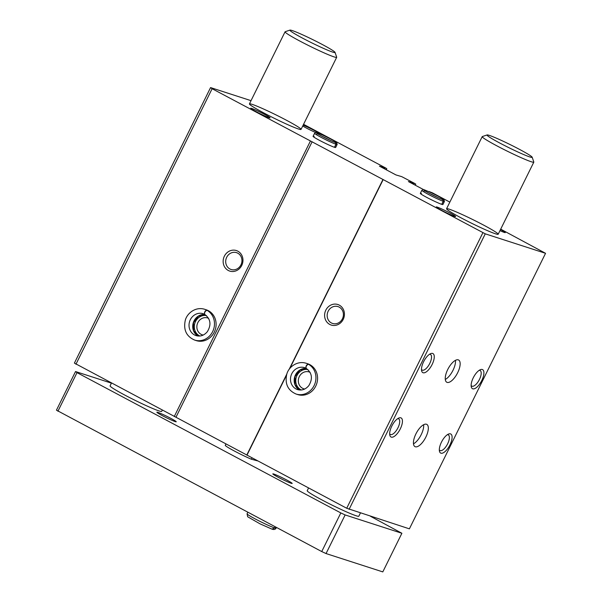 <?xml version="1.0" encoding="UTF-8"?>
<svg xmlns="http://www.w3.org/2000/svg" width="602" height="602" viewBox="0 0 602 602"><rect width="100%" height="100%" fill="white"/><g stroke="black" fill="none" stroke-linecap="round" stroke-linejoin="round"><path stroke-width="0.9" d="M430.4 192.354L429.038 191.519L432.469 192.873L449.844 202.114M500.698 229.159L545.555 253.314L409.39 528.842L346.714 508.254L74.392 363.104L210.565 87.583L251.034 100.662M303.566 124.313L386.085 168.206L379.426 166.144L395.95 174.934L401.752 176.657L415.071 183.625L412.37 182.722L412.001 183.467M458.265 359.861A12.597 5.155 -62 0 1 458.611 360.004A12.597 5.155 -62 0 1 457.249 373.541A12.597 5.155 -62 0 1 446.789 382.247A12.597 5.155 -62 0 1 447.941 369.109A12.597 5.155 -62 0 1 458.265 359.861M426.449 424.237A12.597 5.155 -62 0 1 426.795 424.38A12.597 5.155 -62 0 1 425.433 437.917A12.597 5.155 -62 0 1 414.966 446.616A12.597 5.155 -62 0 1 416.125 433.485A12.597 5.155 -62 0 1 426.449 424.237M481.781 380.524A10.798 4.417 -62 0 1 475.482 388.222A10.798 4.417 -62 0 1 471.246 386.74A10.798 4.417 -62 0 1 473.631 377.078A10.798 4.417 -62 0 1 480.313 369.703A10.798 4.417 -62 0 1 481.781 380.524M432.642 353.442A10.798 4.417 -62 0 1 430.708 366.994A10.798 4.417 -62 0 1 421.596 370.689A10.798 4.417 -62 0 1 423.974 361.027A10.798 4.417 -62 0 1 430.656 353.652A10.798 4.417 -62 0 1 432.642 353.442M449.965 444.901A10.798 4.417 -62 0 1 443.666 452.599A10.798 4.417 -62 0 1 439.43 451.116A10.798 4.417 -62 0 1 441.815 441.454A10.798 4.417 -62 0 1 448.498 434.072A10.798 4.417 -62 0 1 449.965 444.901M400.827 417.818A10.798 4.417 -62 0 1 398.893 431.363A10.798 4.417 -62 0 1 389.78 435.065A10.798 4.417 -62 0 1 392.158 425.403A10.798 4.417 -62 0 1 398.84 418.029A10.798 4.417 -62 0 1 400.827 417.818M545.555 253.314L485.265 233.832L349.092 509.352M224.358 256.196A10.798 9.828 -72.1 0 0 233.267 271.494A10.798 9.828 -72.1 0 0 241.53 254.766A10.798 9.828 -72.1 0 0 224.358 256.196M194.627 340.07L196.26 340.604A16.194 14.734 -72.1 0 0 215.26 329.723A16.194 14.734 -72.1 0 0 206.215 309.789L204.582 309.255C195.326 306.426 186.778 313.529 185.235 320.55C183.317 329.956 186.439 336.465 194.627 340.07A16.194 14.734 -72.1 0 0 213.146 330.513A16.194 14.734 -72.1 0 0 206.922 310.271C205.004 311.257 204.266 312.626 204.725 314.379L204.657 314.357C210.655 318.909 211.543 324.696 207.321 331.717C204.063 335.495 200.308 336.796 196.064 335.623A11.513 10.482 -72.1 0 1 189.63 321.445A11.513 10.482 -72.1 0 1 203.145 313.71L204.665 314.349C204.123 312.551 204.77 311.129 206.599 310.098A16.194 14.734 -72.1 0 0 204.582 309.255M485.265 233.832L212.122 88.72L75.95 364.248M310.429 141.003L174.256 416.524M325.817 310.158A10.798 9.828 -72.1 0 0 334.735 325.456A10.798 9.828 -72.1 0 0 342.997 308.736A10.798 9.828 -72.1 0 0 325.817 310.158M296.094 394.039L297.719 394.566A16.194 14.734 -72.1 0 0 316.727 383.692A16.194 14.734 -72.1 0 0 307.682 363.751L306.049 363.224C296.794 360.395 288.245 367.491 286.702 374.512C284.776 383.918 287.906 390.427 296.094 394.039A16.194 14.734 -72.1 0 0 314.613 384.475A16.194 14.734 -72.1 0 0 308.39 364.233C306.471 365.218 305.733 366.588 306.192 368.349L304.612 367.671A11.513 10.482 -72.1 0 0 291.097 375.407A11.513 10.482 -72.1 0 0 297.531 389.584C301.775 390.766 305.53 389.464 308.788 385.679C313.002 378.666 312.114 372.879 306.125 368.319C305.59 366.513 306.23 365.098 308.066 364.059A16.194 14.734 -72.1 0 0 306.049 363.224M383.135 179.674L289.788 368.544M286.529 375.136L246.963 455.195M482.887 232.726L346.714 508.254M334.554 147.317L336.067 144.254A12.597 0.835 26.3 0 0 337.158 144.427L335.653 147.482A12.597 0.835 -153.7 0 1 323.989 142.651A12.597 0.835 -153.7 0 1 313.07 136.323A12.597 0.835 -153.7 0 1 314.214 136.511M441.815 204.364L443.328 201.309A12.597 0.835 26.3 0 0 444.426 201.474L442.914 204.529A12.597 0.835 -153.7 0 1 431.25 199.698A12.597 0.835 -153.7 0 1 420.331 193.37A12.597 0.835 -153.7 0 1 421.475 193.558M303.145 125.163A10.798 0.715 -153.7 0 1 314.304 130.491A10.798 0.715 -153.7 0 1 319.685 133.772M315.674 132.53A10.798 0.715 -153.7 0 1 302.716 126.029M264.654 114.44A10.798 0.715 -153.7 0 1 270.027 117.879A10.798 0.715 -153.7 0 1 260.079 113.703A10.798 0.715 -153.7 0 1 250.718 108.337A10.798 0.715 -153.7 0 1 264.654 114.44M500.518 229.528A10.798 0.715 -153.7 0 1 505.221 232.605A10.798 0.715 -153.7 0 1 499.961 230.649M450.191 213.116A10.798 0.715 -153.7 0 1 455.571 216.554A10.798 0.715 -153.7 0 1 445.615 212.386A10.798 0.715 -153.7 0 1 436.254 207.013A10.798 0.715 -153.7 0 1 450.191 213.116M449.182 209.165A28.783 1.911 -153.7 0 1 478.605 222.499A28.783 1.911 -153.7 0 1 498.178 234.253A28.783 1.911 -153.7 0 1 471.524 223.207A28.783 1.911 -153.7 0 1 446.564 208.743A28.783 1.911 -153.7 0 1 449.182 209.165M252.05 104.319A28.783 1.911 -153.7 0 1 281.473 117.653A28.783 1.911 -153.7 0 1 301.045 129.407A28.783 1.911 -153.7 0 1 274.392 118.361A28.783 1.911 -153.7 0 1 249.431 103.898A28.783 1.911 -153.7 0 1 252.05 104.319M412.37 182.722L408.412 181.563L423.552 189.615M212.122 88.72L210.565 87.583M382.992 179.434L289.005 369.605M286.906 373.857L246.82 454.962M312.129 141.748L175.957 417.269M206.456 315.606A10.798 9.828 -72.1 0 0 195.522 321.528A10.798 9.828 -72.1 0 0 199.856 336.021M208.623 318.353A8.849 8.052 -72.1 0 0 207.705 317.984A8.849 8.052 -72.1 0 0 197.855 322.612A8.849 8.052 -72.1 0 0 202.264 334.825A8.849 8.052 -72.1 0 0 203.22 335.066M307.923 369.575A10.798 9.828 -72.1 0 0 296.982 375.497A10.798 9.828 -72.1 0 0 301.324 389.983M310.09 372.314A8.849 8.052 -72.1 0 0 309.172 371.953A8.849 8.052 -72.1 0 0 299.322 376.581A8.849 8.052 -72.1 0 0 303.732 388.787A8.849 8.052 -72.1 0 0 304.687 389.027M226.691 257.28A8.849 8.052 -72.1 0 0 231.1 269.485A8.849 8.052 -72.1 0 0 241.485 263.541A8.849 8.052 -72.1 0 0 236.541 252.652A8.849 8.052 -72.1 0 0 226.691 257.28M328.158 311.242A8.849 8.052 -72.1 0 0 332.567 323.447A8.849 8.052 -72.1 0 0 342.944 317.51A8.849 8.052 -72.1 0 0 338.008 306.614A8.849 8.052 -72.1 0 0 328.158 311.242M397.704 418.653A8.849 3.62 -62 0 1 398.396 418.729A8.849 3.62 -62 0 1 398.637 418.826A8.849 3.62 -62 0 1 397.681 428.338A8.849 3.62 -62 0 1 390.329 434.448A8.849 3.62 -62 0 1 389.66 433.771M447.354 434.704A8.849 3.62 -62 0 1 448.294 434.877A8.849 3.62 -62 0 1 447.632 443.817A8.849 3.62 -62 0 1 439.987 450.499A8.849 3.62 -62 0 1 439.317 449.822M429.519 354.277A8.849 3.62 -62 0 1 430.212 354.352A8.849 3.62 -62 0 1 430.453 354.458A8.849 3.62 -62 0 1 429.497 363.962A8.849 3.62 -62 0 1 422.145 370.079A8.849 3.62 -62 0 1 421.475 369.395M479.169 370.328A8.849 3.62 -62 0 1 480.11 370.501A8.849 3.62 -62 0 1 479.448 379.441A8.849 3.62 -62 0 1 471.802 386.123A8.849 3.62 -62 0 1 471.133 385.446M423.65 424.703A12.597 5.155 -62 0 1 413.476 443.832M455.466 360.327A12.597 5.155 -62 0 1 445.292 379.456M370.418 516.245L401.888 533.274L382.797 571.9L326.051 553.562L321.731 551.56L56.445 410.165L75.528 371.547L111.423 383.143M401.888 533.274L345.142 514.936L326.051 553.562M345.142 514.936L340.822 512.934L321.731 551.56M340.822 512.934L77.011 372.63L57.92 411.249M77.011 372.63L75.528 371.547M257.694 460.906L251.358 459.221A17.992 1.189 -153.7 0 1 234.313 450.988A17.992 1.189 -153.7 0 1 225.268 445.345L225.991 443.877M157.844 412.362A10.798 0.715 -153.7 0 1 169.192 417.525A10.798 0.715 -153.7 0 1 176.175 421.806A10.798 0.715 -153.7 0 1 166.227 417.63A10.798 0.715 -153.7 0 1 156.866 412.257A10.798 0.715 -153.7 0 1 157.844 412.362M162.292 410.165L161.69 411.369A28.783 1.911 -153.7 0 1 135.044 400.322A28.783 1.911 -153.7 0 1 110.083 385.859L111.438 383.12M273.805 474.037A10.798 0.715 -153.7 0 1 285.152 479.2A10.798 0.715 -153.7 0 1 292.136 483.474A10.798 0.715 -153.7 0 1 282.188 479.305A10.798 0.715 -153.7 0 1 272.826 473.932A10.798 0.715 -153.7 0 1 273.805 474.037M360.41 513.009L358.83 516.207A28.783 1.911 -153.7 0 1 332.176 505.168A28.783 1.911 -153.7 0 1 307.216 490.705L308.57 487.959M252.02 457.889L251.358 459.221M532.176 157.212L533.808 162.013A28.783 1.911 -153.7 0 1 533.816 162.149A28.783 1.911 -153.7 0 1 507.162 151.11A28.783 1.911 -153.7 0 1 482.202 136.646A28.783 1.911 -153.7 0 1 482.315 136.556L487.116 134.946A25.186 1.671 -153.7 0 1 489.306 135.382A25.186 1.671 -153.7 0 1 514.319 146.685A25.186 1.671 -153.7 0 1 532.176 157.212A25.186 1.671 -153.7 0 1 508.856 147.678A25.186 1.671 -153.7 0 1 487.116 134.946M335.043 52.374L336.676 57.167A28.783 1.911 -153.7 0 1 336.684 57.31A28.783 1.911 -153.7 0 1 310.03 46.264A28.783 1.911 -153.7 0 1 285.07 31.801A28.783 1.911 -153.7 0 1 285.182 31.71L289.983 30.1A25.186 1.671 -153.7 0 1 292.173 30.544A25.186 1.671 -153.7 0 1 317.186 41.839A25.186 1.671 -153.7 0 1 335.043 52.374A25.186 1.671 -153.7 0 1 311.723 42.832A25.186 1.671 -153.7 0 1 289.983 30.1M275.114 526.765L274.55 527.901A16.194 1.076 -153.7 0 1 257.987 520.376A16.194 1.076 -153.7 0 1 247.068 513.815L247.67 516.779L260.109 523.89L271.969 529.128L274.55 527.901M275.257 526.84L274.708 527.946L272.081 529.166C273.94 529.828 275.28 529.489 276.1 528.165A16.194 1.076 -153.7 0 1 274.708 527.946M208.232 310.624L206.599 310.098M208.555 310.798L206.922 310.271M309.699 364.586L308.066 364.059M310.022 364.759L308.39 364.233M441.717 204.334L443.23 201.271L442.636 199.548M442.989 199.721L443.328 201.309M334.456 147.287L335.969 144.224L335.367 142.501C332.304 141.703 317.352 134.118 316.727 133.155L316.84 134.381M335.72 142.674L336.067 144.254M386.672 168.635L386.138 169.719M384.971 168.086L384.58 168.884M384.106 167.687L383.737 168.44M383.384 167.303L383.015 168.048M382.518 166.904L382.172 167.604M415.666 184.054L415.132 185.13M413.965 183.505L413.566 184.302M413.1 183.106L412.724 183.858M411.512 182.316L411.166 183.023M204.906 314.492A11.513 10.482 -72.1 0 0 193.325 322.634A11.513 10.482 -72.1 0 0 197.953 336.021M204.552 314.289A11.513 10.482 -72.1 0 0 203.145 313.71M306.373 368.454A11.513 10.482 -72.1 0 0 294.784 376.596A11.513 10.482 -72.1 0 0 299.412 389.983L295.078 384.663L294.988 376.664L299.864 370.147L306.395 368.469M306.019 368.258A11.513 10.482 -72.1 0 0 304.612 367.671M420.331 193.37L421.844 190.315A12.597 0.835 26.3 0 0 430.355 195.424A12.597 0.835 26.3 0 0 443.23 201.271M437.797 197.546A10.076 0.67 26.3 0 0 428.993 193.197M313.07 136.323L314.583 133.268A12.597 0.835 26.3 0 0 323.086 138.377A12.597 0.835 26.3 0 0 335.969 144.224M330.536 140.499A10.076 0.67 26.3 0 0 321.724 136.15M386.808 168.658L386.251 169.772M415.794 184.077L415.245 185.19M482.202 136.646L446.564 208.743M533.816 162.149L498.178 234.253M285.07 31.801L249.431 103.898M336.684 57.31L301.045 129.407M247.836 512.257L247.068 513.815M276.438 527.472L276.1 528.165M204.928 314.5L198.397 316.185L193.52 322.695L193.611 330.701L197.975 336.021M444.426 201.474L443.99 199.736C441.906 198.126 437.586 195.77 431.04 192.648C419.571 187.779 424.252 189.683 421.844 190.315M442.628 199.54C439.565 198.75 424.613 191.165 423.989 190.202L424.101 191.428M337.158 144.427L336.729 142.689C334.637 141.079 330.325 138.723 323.778 135.6C312.31 130.732 316.983 132.636 314.583 133.268"/></g></svg>
